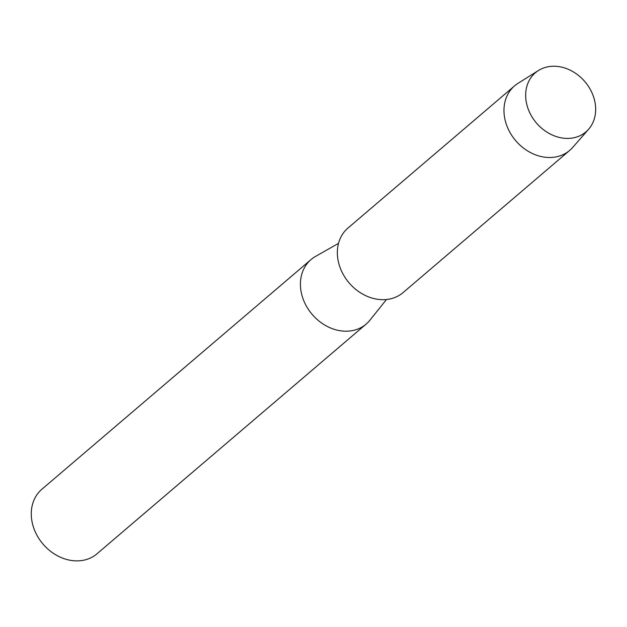 <?xml version="1.0" encoding="UTF-8"?>
<svg xmlns="http://www.w3.org/2000/svg" width="627" height="627" viewBox="0 0 627 627"><rect width="100%" height="100%" fill="white"/><g stroke="black" fill="none" stroke-linecap="round" stroke-linejoin="round"><path stroke-width="0.94" d="M544.949 67.536A38.898 31.859 49.5 0 0 529.392 111.943A38.898 31.859 49.5 0 0 576.37 137.117A38.898 31.859 49.5 0 0 591.935 92.71A38.898 31.859 49.5 0 0 544.949 67.536A38.898 31.859 49.5 0 0 538.475 70.49A38.898 31.859 49.5 0 0 531.312 115.729A38.898 31.859 49.5 0 0 576.37 137.117A38.898 31.859 49.5 0 0 588.62 129.24A38.898 31.859 49.5 0 0 587.538 85.037A38.898 31.859 49.5 0 0 544.949 67.536M338.541 243.339L315.491 256.443A42.432 34.759 49.5 0 0 311.055 259.554A42.432 34.759 49.5 0 0 307.873 308.602A42.432 34.759 49.5 0 0 355.736 329.786A42.432 34.759 49.5 0 0 366.137 324.104A42.432 34.759 49.5 0 0 369.906 320.217L386.475 299.51M311.055 259.554L41.907 489.232A42.432 34.759 49.5 0 0 38.725 538.279A42.432 34.759 49.5 0 0 86.589 559.464A42.432 34.759 49.5 0 0 96.997 553.79L366.137 324.104M538.475 70.49L517.949 83.391A42.432 34.759 49.5 0 0 514.602 85.852A42.432 34.759 49.5 0 0 511.428 134.899A42.432 34.759 49.5 0 0 559.284 156.084A42.432 34.759 49.5 0 0 569.692 150.402A42.432 34.759 49.5 0 0 572.647 147.486L588.62 129.24M514.602 85.852L347.985 228.032A42.432 34.759 49.5 0 0 344.811 277.079A42.432 34.759 49.5 0 0 392.667 298.264A42.432 34.759 49.5 0 0 403.075 292.59L569.692 150.402"/></g></svg>
